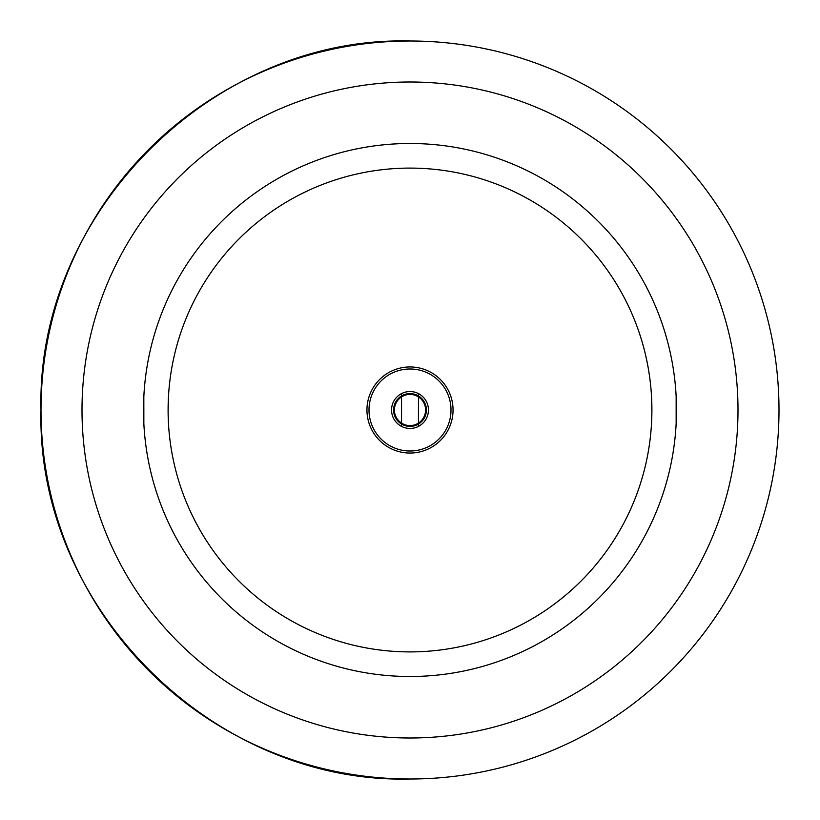 <?xml version="1.0" encoding="UTF-8"?>
<svg xmlns="http://www.w3.org/2000/svg" width="820" height="820" viewBox="0 0 820 820"><rect width="100%" height="100%" fill="white"/><g stroke="black" fill="none" stroke-linecap="round" stroke-linejoin="round"><path stroke-width="1.23" d="M82 410A328 328 0 0 0 410 738A328 328 0 0 0 738 410A328 328 0 0 0 410 82A328 328 0 0 0 82 410A328 328 0 0 1 410 82A328 328 0 0 1 738 410A328 328 0 0 1 410 738A328 328 0 0 1 82 410M41 410C35.916 212.821 212.821 35.916 410 41A369 369 0 0 0 41 410A369 369 0 0 0 410 779C212.821 784.084 35.916 607.179 41 410M410 393.6A16.4 16.4 0 0 0 393.6 410A16.4 16.4 0 0 0 410 426.4A16.4 16.4 0 0 0 426.4 410A16.4 16.4 0 0 0 410 393.6M168.469 396.726L168.12 412.88M168.141 414.725L168.366 421.377M168.418 422.31L168.11 411.824M143.52 412.88L143.849 423.53L143.828 396.726M676.479 412.88L676.151 423.53L676.151 396.47M651.582 422.31L651.89 411.824M651.9 410.625L651.521 396.47M168.1 410.625L168.479 396.47M410 651.9A241.9 241.9 0 0 1 168.1 410A241.9 241.9 0 0 1 410 168.1A241.9 241.9 0 0 1 651.9 410A241.9 241.9 0 0 1 410 651.9M410 143.5A266.5 266.5 0 0 1 676.5 410A266.5 266.5 0 0 1 410 676.5A266.5 266.5 0 0 1 143.5 410A266.5 266.5 0 0 1 410 143.5M410 453.05A43.05 43.05 0 0 1 366.95 410A43.05 43.05 0 0 1 410 366.95A43.05 43.05 0 0 1 453.05 410A43.05 43.05 0 0 1 410 453.05M651.531 396.726L651.88 412.88M651.859 414.725L651.633 421.377M418.456 426.4L418.456 393.6L418.456 426.4M401.544 393.6L401.544 426.4L401.544 393.6M410 369A41 41 0 0 1 451 410A41 41 0 0 1 410 451A41 41 0 0 1 369 410A41 41 0 0 1 410 369M410 391.55A18.45 18.45 0 0 1 428.45 410A18.45 18.45 0 0 1 410 428.45A18.45 18.45 0 0 1 391.55 410A18.45 18.45 0 0 1 410 391.55M395.978 416.796A15.58 15.58 0 0 0 416.796 424.022A15.58 15.58 0 0 0 424.022 403.204A15.58 15.58 0 0 0 403.204 395.978A15.58 15.58 0 0 0 395.978 416.796M410 779A369 369 0 0 0 779 410A369 369 0 0 0 410 41"/></g></svg>
